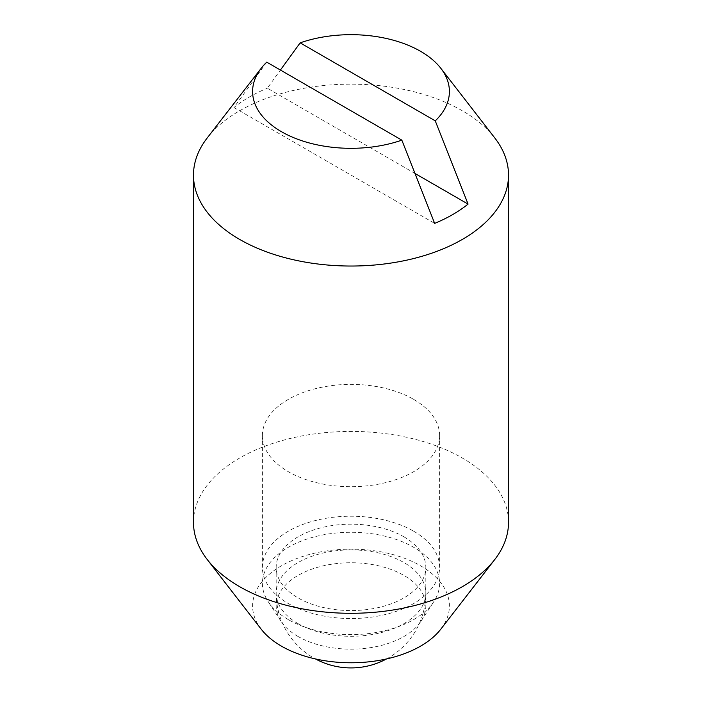 <?xml version="1.0" encoding="UTF-8"?>
<svg xmlns="http://www.w3.org/2000/svg" width="702" height="702" viewBox="0 0 702 702"><rect width="100%" height="100%" fill="white"/><g stroke="black" fill="none" stroke-linecap="round" stroke-linejoin="round"><path stroke-width="0.53" stroke-dasharray="3.51 2.63" d="M403.904 536.828A74.824 43.199 180 0 1 425.824 567.374A74.824 43.199 180 0 1 379.633 607.283A74.824 43.199 180 0 1 298.096 597.92A74.824 43.199 180 0 1 276.176 567.374A74.824 43.199 180 0 1 322.367 527.465A74.824 43.199 180 0 1 403.904 536.828M413.653 399.368A88.601 51.158 180 0 1 439.601 435.538A88.601 51.158 180 0 1 384.907 482.8A88.601 51.158 180 0 1 288.346 471.718A88.601 51.158 180 0 1 262.399 435.538A88.601 51.158 180 0 1 317.093 388.276A88.601 51.158 180 0 1 413.653 399.368M413.653 531.203A88.601 51.158 180 0 1 439.601 567.374A88.601 51.158 180 0 1 384.907 614.636A88.601 51.158 180 0 1 288.346 603.544A88.601 51.158 180 0 1 262.399 567.374A88.601 51.158 180 0 1 317.093 520.112A88.601 51.158 180 0 1 413.653 531.203M298.096 636.503A74.824 43.199 180 0 1 281.011 621.226A74.824 43.199 180 0 1 310.407 569.664A74.824 43.199 180 0 1 403.904 575.412A74.824 43.199 180 0 1 420.989 621.226A74.824 43.199 180 0 1 298.096 636.503M288.346 619.62A88.601 51.158 180 0 1 268.12 601.535A88.601 51.158 180 0 1 302.931 540.47A88.601 51.158 180 0 1 413.653 547.279A88.601 51.158 180 0 1 433.88 601.535A88.601 51.158 180 0 1 288.346 619.62M193.48 522.358A157.52 90.944 180 0 1 290.716 438.338A157.52 90.944 180 0 1 462.381 458.046A157.52 90.944 180 0 1 508.52 522.358M261.17 629.15A98.403 56.818 180 0 1 295.2 559.161A98.403 56.818 180 0 1 420.586 565.786A98.403 56.818 180 0 1 440.83 629.15M207.204 137.969A157.52 90.944 180 0 1 462.381 110.793A157.52 90.944 180 0 1 494.796 137.969M415.031 173.482L267.348 88.215L280.414 70.042M266.742 62.145L233.933 107.511A143.875 83.064 180 0 1 267.348 88.215M233.933 107.511L434.652 223.394M298.096 623.639A74.824 43.199 180 0 1 276.176 593.093A74.824 43.199 180 0 1 322.367 553.185A74.824 43.199 180 0 1 403.904 562.548A74.824 43.199 180 0 1 425.824 593.093A74.824 43.199 180 0 1 379.633 633.002A74.824 43.199 180 0 1 298.096 623.639M276.176 567.374L276.176 593.093A74.824 74.824 0 0 0 315.452 658.932M386.548 658.932A74.824 74.824 0 0 0 425.824 593.093L425.824 567.374M439.601 567.374L439.601 435.538M262.399 567.374L262.399 435.538M281.011 621.226L268.12 601.535M420.989 621.226L433.88 601.535"/><path stroke-width="1.05" d="M280.414 70.042L300.158 42.848A98.403 56.818 180 0 1 420.586 51.325A98.403 56.818 180 0 1 440.83 68.305L494.796 137.969A157.52 90.944 180 0 1 508.52 175.096L508.52 522.358A157.52 90.944 180 0 1 494.796 559.485A157.52 90.944 180 0 1 239.619 586.661A157.52 90.944 180 0 1 207.204 559.485A157.52 90.944 180 0 1 193.48 522.358L193.48 175.096A157.52 90.944 180 0 1 207.204 137.969L261.17 68.305A98.403 56.818 180 0 1 266.742 62.145L401.842 140.146A98.403 56.818 180 0 1 281.414 131.669A98.403 56.818 180 0 1 261.17 68.305M494.796 559.485L440.83 629.15A98.403 56.818 180 0 1 281.414 646.13A98.403 56.818 180 0 1 261.17 629.15L207.204 559.485M508.52 175.096A157.52 90.944 180 0 1 411.284 259.117A157.52 90.944 180 0 1 239.619 239.4A157.52 90.944 180 0 1 193.48 175.096M440.83 68.305A98.403 56.818 180 0 1 435.258 120.849L468.067 204.098A143.875 83.064 180 0 1 434.652 223.394L401.842 140.146M468.067 204.098L415.031 173.482M300.158 42.848L435.258 120.849M315.452 658.932A74.824 74.824 0 0 0 386.548 658.932"/></g></svg>
